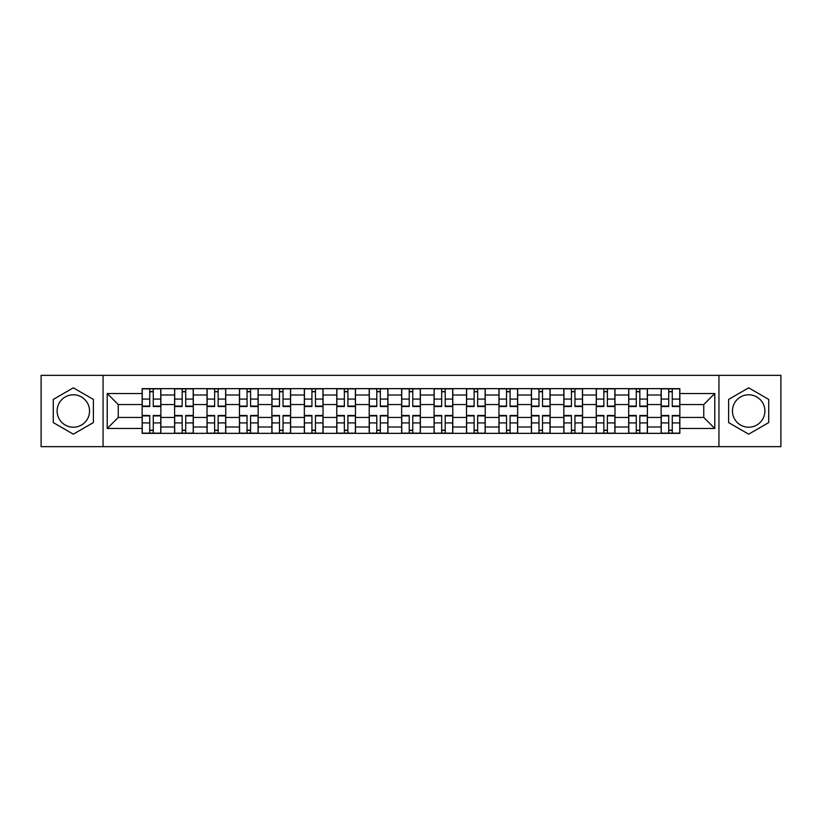 <?xml version="1.0" encoding="UTF-8"?>
<svg xmlns="http://www.w3.org/2000/svg" width="822" height="822" viewBox="0 0 822 822"><rect width="100%" height="100%" fill="white"/><g stroke="black" fill="none" stroke-linecap="round" stroke-linejoin="round"><path stroke-width="1.23" d="M73.333 427.214A16.214 16.214 0 0 1 57.108 411A16.214 16.214 0 0 1 73.333 394.786A16.214 16.214 0 0 1 89.547 411A16.214 16.214 0 0 1 73.333 427.214M748.667 427.214A16.214 16.214 0 0 1 732.453 411A16.214 16.214 0 0 1 748.667 394.786A16.214 16.214 0 0 1 764.892 411A16.214 16.214 0 0 1 748.667 427.214M718.942 446.654L780.9 446.654L780.9 375.346L41.1 375.346L41.1 446.654L718.942 446.654L718.942 375.346M174.593 433.348L174.593 394.992L160.865 394.992L160.865 433.348M160.865 394.992L160.865 388.652M174.593 394.992L174.593 388.652M193.304 388.652L193.304 433.348M207.021 433.348L207.021 388.652M225.742 388.652L225.742 433.348M239.459 433.348L239.459 388.652M258.17 388.652L258.17 433.348M271.897 433.348L271.897 388.652M290.608 388.652L290.608 433.348M304.335 433.348L304.335 388.652M323.046 388.652L323.046 433.348M336.773 433.348L336.773 388.652M355.484 388.652L355.484 433.348M369.212 433.348L369.212 388.652M387.922 388.652L387.922 433.348M401.639 433.348L401.639 388.652M420.361 388.652L420.361 433.348M434.078 433.348L434.078 388.652M452.788 388.652L452.788 433.348M466.516 433.348L466.516 388.652M485.227 388.652L485.227 433.348M498.954 433.348L498.954 388.652M517.665 388.652L517.665 433.348M531.392 433.348L531.392 388.652M550.103 388.652L550.103 433.348M563.83 433.348L563.83 388.652M582.541 388.652L582.541 433.348M596.258 433.348L596.258 388.652M614.979 388.652L614.979 433.348M628.696 433.348L628.696 388.652M647.407 388.652L647.407 433.348M661.135 433.348L661.135 388.652M661.135 417.442L647.407 417.442M628.696 417.442L614.979 417.442M596.258 417.442L582.541 417.442M563.83 417.442L550.103 417.442M531.392 417.442L517.665 417.442M498.954 417.442L485.227 417.442M466.516 417.442L452.788 417.442M434.078 417.442L420.361 417.442M401.639 417.442L387.922 417.442M369.212 417.442L355.484 417.442M336.773 417.442L323.046 417.442M304.335 417.442L290.608 417.442M271.897 417.442L258.17 417.442M239.459 417.442L225.742 417.442M207.021 417.442L193.304 417.442M174.593 417.442L160.865 417.442M661.135 404.558L647.407 404.558M628.696 404.558L614.979 404.558M596.258 404.558L582.541 404.558M563.83 404.558L550.103 404.558M531.392 404.558L517.665 404.558M498.954 404.558L485.227 404.558M466.516 404.558L452.788 404.558M434.078 404.558L420.361 404.558M401.639 404.558L387.922 404.558M369.212 404.558L355.484 404.558M336.773 404.558L323.046 404.558M304.335 404.558L290.608 404.558M271.897 404.558L258.17 404.558M239.459 404.558L225.742 404.558M207.021 404.558L193.304 404.558M174.593 404.558L160.865 404.558M118.245 417.442L142.155 417.442L142.155 404.558L118.245 404.558L118.245 417.442L107.22 428.468L107.22 393.533L142.155 393.533L142.155 404.558M679.845 404.558L679.845 417.442L703.755 417.442L703.755 404.558L679.845 404.558L679.845 388.652L142.155 388.652L142.155 393.533M679.845 393.533L714.78 393.533L714.78 428.468L679.845 428.468L679.845 417.442M142.155 417.442L142.155 433.348L679.845 433.348L679.845 428.468M142.155 428.468L107.22 428.468M103.058 446.654L103.058 375.346M93.389 399.42L73.333 387.83L53.266 399.42L53.266 422.58L73.333 434.17L93.389 422.58L93.389 399.42M768.734 399.42L748.667 387.83L728.611 399.42L728.611 422.58L748.667 434.17L768.734 422.58L768.734 399.42M153.272 430.235L149.738 430.235M149.738 391.765L153.272 391.765M185.71 430.235L182.176 430.235M182.176 391.765L185.71 391.765M218.149 430.235L214.614 430.235M214.614 391.765L218.149 391.765M250.587 430.235L247.052 430.235M247.052 391.765L250.587 391.765M283.025 430.235L279.49 430.235M279.49 391.765L283.025 391.765M315.463 430.235L311.928 430.235M311.928 391.765L315.463 391.765M347.891 430.235L344.356 430.235M344.356 391.765L347.891 391.765M380.329 430.235L376.795 430.235M376.795 391.765L380.329 391.765M412.767 430.235L409.233 430.235M409.233 391.765L412.767 391.765M445.205 430.235L441.671 430.235M441.671 391.765L445.205 391.765M477.644 430.235L474.109 430.235M474.109 391.765L477.644 391.765M510.072 430.235L506.537 430.235M506.537 391.765L510.072 391.765M542.51 430.235L538.975 430.235M538.975 391.765L542.51 391.765M574.948 430.235L571.413 430.235M571.413 391.765L574.948 391.765M607.386 430.235L603.851 430.235M603.851 391.765L607.386 391.765M639.824 430.235L636.29 430.235M636.29 391.765L639.824 391.765M672.262 430.235L668.728 430.235M668.728 391.765L672.262 391.765M107.22 393.533L118.245 404.558M703.755 417.442L714.78 428.468M703.755 404.558L714.78 393.533M153.272 406.53L153.272 388.857L160.763 388.857L160.763 406.53L153.272 406.53M149.738 391.56L153.272 391.56M149.738 388.857L142.257 388.857L142.257 406.53L149.738 406.53L149.738 388.857L153.272 388.857M149.738 415.47L149.738 433.143L142.257 433.143L142.257 415.47L149.738 415.47M153.272 430.44L149.738 430.44M153.272 433.143L160.763 433.143L160.763 415.47L153.272 415.47L153.272 433.143L149.738 433.143M185.71 406.53L185.71 388.857L193.201 388.857L193.201 406.53L185.71 406.53M182.176 391.56L185.71 391.56M182.176 388.857L174.696 388.857L174.696 406.53L182.176 406.53L182.176 388.857L185.71 388.857M218.149 406.53L218.149 388.857L225.639 388.857L225.639 406.53L218.149 406.53M214.614 391.56L218.149 391.56M214.614 388.857L207.134 388.857L207.134 406.53L214.614 406.53L214.614 388.857L218.149 388.857M250.587 406.53L250.587 388.857L258.067 388.857L258.067 406.53L250.587 406.53M247.052 391.56L250.587 391.56M247.052 388.857L239.562 388.857L239.562 406.53L247.052 406.53L247.052 388.857L250.587 388.857M182.176 415.47L182.176 433.143L174.696 433.143L174.696 415.47L182.176 415.47M185.71 430.44L182.176 430.44M185.71 433.143L193.201 433.143L193.201 415.47L185.71 415.47L185.71 433.143L182.176 433.143M214.614 415.47L214.614 433.143L207.134 433.143L207.134 415.47L214.614 415.47M218.149 430.44L214.614 430.44M218.149 433.143L225.639 433.143L225.639 415.47L218.149 415.47L218.149 433.143L214.614 433.143M247.052 415.47L247.052 433.143L239.562 433.143L239.562 415.47L247.052 415.47M250.587 430.44L247.052 430.44M250.587 433.143L258.067 433.143L258.067 415.47L250.587 415.47L250.587 433.143L247.052 433.143M283.025 406.53L283.025 388.857L290.505 388.857L290.505 406.53L283.025 406.53M279.49 391.56L283.025 391.56M279.49 388.857L272 388.857L272 406.53L279.49 406.53L279.49 388.857L283.025 388.857M315.463 406.53L315.463 388.857L322.943 388.857L322.943 406.53L315.463 406.53M311.928 391.56L315.463 391.56M311.928 388.857L304.438 388.857L304.438 406.53L311.928 406.53L311.928 388.857L315.463 388.857M279.49 415.47L279.49 433.143L272 433.143L272 415.47L279.49 415.47M283.025 430.44L279.49 430.44M283.025 433.143L290.505 433.143L290.505 415.47L283.025 415.47L283.025 433.143L279.49 433.143M311.928 415.47L311.928 433.143L304.438 433.143L304.438 415.47L311.928 415.47M315.463 430.44L311.928 430.44M315.463 433.143L322.943 433.143L322.943 415.47L315.463 415.47L315.463 433.143L311.928 433.143M347.891 406.53L347.891 388.857L355.381 388.857L355.381 406.53L347.891 406.53M344.356 391.56L347.891 391.56M344.356 388.857L336.876 388.857L336.876 406.53L344.356 406.53L344.356 388.857L347.891 388.857M380.329 406.53L380.329 388.857L387.82 388.857L387.82 406.53L380.329 406.53M376.795 391.56L380.329 391.56M376.795 388.857L369.314 388.857L369.314 406.53L376.795 406.53L376.795 388.857L380.329 388.857M412.767 406.53L412.767 388.857L420.258 388.857L420.258 406.53L412.767 406.53M409.233 391.56L412.767 391.56M409.233 388.857L401.742 388.857L401.742 406.53L409.233 406.53L409.233 388.857L412.767 388.857M445.205 406.53L445.205 388.857L452.686 388.857L452.686 406.53L445.205 406.53M441.671 391.56L445.205 391.56M441.671 388.857L434.18 388.857L434.18 406.53L441.671 406.53L441.671 388.857L445.205 388.857M477.644 406.53L477.644 388.857L485.124 388.857L485.124 406.53L477.644 406.53M474.109 391.56L477.644 391.56M474.109 388.857L466.619 388.857L466.619 406.53L474.109 406.53L474.109 388.857L477.644 388.857M510.072 406.53L510.072 388.857L517.562 388.857L517.562 406.53L510.072 406.53M506.537 391.56L510.072 391.56M506.537 388.857L499.057 388.857L499.057 406.53L506.537 406.53L506.537 388.857L510.072 388.857M542.51 406.53L542.51 388.857L550 388.857L550 406.53L542.51 406.53M538.975 391.56L542.51 391.56M538.975 388.857L531.495 388.857L531.495 406.53L538.975 406.53L538.975 388.857L542.51 388.857M574.948 406.53L574.948 388.857L582.438 388.857L582.438 406.53L574.948 406.53M571.413 391.56L574.948 391.56M571.413 388.857L563.933 388.857L563.933 406.53L571.413 406.53L571.413 388.857L574.948 388.857M344.356 415.47L344.356 433.143L336.876 433.143L336.876 415.47L344.356 415.47M347.891 430.44L344.356 430.44M347.891 433.143L355.381 433.143L355.381 415.47L347.891 415.47L347.891 433.143L344.356 433.143M376.795 415.47L376.795 433.143L369.314 433.143L369.314 415.47L376.795 415.47M380.329 430.44L376.795 430.44M380.329 433.143L387.82 433.143L387.82 415.47L380.329 415.47L380.329 433.143L376.795 433.143M409.233 415.47L409.233 433.143L401.742 433.143L401.742 415.47L409.233 415.47M412.767 430.44L409.233 430.44M412.767 433.143L420.258 433.143L420.258 415.47L412.767 415.47L412.767 433.143L409.233 433.143M441.671 415.47L441.671 433.143L434.18 433.143L434.18 415.47L441.671 415.47M445.205 430.44L441.671 430.44M445.205 433.143L452.686 433.143L452.686 415.47L445.205 415.47L445.205 433.143L441.671 433.143M474.109 415.47L474.109 433.143L466.619 433.143L466.619 415.47L474.109 415.47M477.644 430.44L474.109 430.44M477.644 433.143L485.124 433.143L485.124 415.47L477.644 415.47L477.644 433.143L474.109 433.143M506.537 415.47L506.537 433.143L499.057 433.143L499.057 415.47L506.537 415.47M510.072 430.44L506.537 430.44M510.072 433.143L517.562 433.143L517.562 415.47L510.072 415.47L510.072 433.143L506.537 433.143M538.975 415.47L538.975 433.143L531.495 433.143L531.495 415.47L538.975 415.47M542.51 430.44L538.975 430.44M542.51 433.143L550 433.143L550 415.47L542.51 415.47L542.51 433.143L538.975 433.143M571.413 415.47L571.413 433.143L563.933 433.143L563.933 415.47L571.413 415.47M574.948 430.44L571.413 430.44M574.948 433.143L582.438 433.143L582.438 415.47L574.948 415.47L574.948 433.143L571.413 433.143M607.386 406.53L607.386 388.857L614.866 388.857L614.866 406.53L607.386 406.53M603.851 391.56L607.386 391.56M603.851 388.857L596.361 388.857L596.361 406.53L603.851 406.53L603.851 388.857L607.386 388.857M603.851 415.47L603.851 433.143L596.361 433.143L596.361 415.47L603.851 415.47M607.386 430.44L603.851 430.44M607.386 433.143L614.866 433.143L614.866 415.47L607.386 415.47L607.386 433.143L603.851 433.143M639.824 406.53L639.824 388.857L647.304 388.857L647.304 406.53L639.824 406.53M636.29 391.56L639.824 391.56M636.29 388.857L628.799 388.857L628.799 406.53L636.29 406.53L636.29 388.857L639.824 388.857M636.29 415.47L636.29 433.143L628.799 433.143L628.799 415.47L636.29 415.47M639.824 430.44L636.29 430.44M639.824 433.143L647.304 433.143L647.304 415.47L639.824 415.47L639.824 433.143L636.29 433.143M672.262 406.53L672.262 388.857L679.743 388.857L679.743 406.53L672.262 406.53M668.728 391.56L672.262 391.56M668.728 388.857L661.237 388.857L661.237 406.53L668.728 406.53L668.728 388.857L672.262 388.857M668.728 415.47L668.728 433.143L661.237 433.143L661.237 415.47L668.728 415.47M672.262 430.44L668.728 430.44M672.262 433.143L679.743 433.143L679.743 415.47L672.262 415.47L672.262 433.143L668.728 433.143M628.696 394.992L614.979 394.992M596.258 394.992L582.541 394.992M563.83 394.992L550.103 394.992M531.392 394.992L517.665 394.992M498.954 394.992L485.227 394.992M466.516 394.992L452.788 394.992M434.078 394.992L420.361 394.992M401.639 394.992L387.922 394.992M369.212 394.992L355.484 394.992M336.773 394.992L323.046 394.992M304.335 394.992L290.608 394.992M271.897 394.992L258.17 394.992M239.459 394.992L225.742 394.992M207.021 394.992L193.304 394.992M661.135 394.992L647.407 394.992M628.696 427.008L614.979 427.008M596.258 427.008L582.541 427.008M563.83 427.008L550.103 427.008M531.392 427.008L517.665 427.008M498.954 427.008L485.227 427.008M466.516 427.008L452.788 427.008M434.078 427.008L420.361 427.008M401.639 427.008L387.922 427.008M369.212 427.008L355.484 427.008M336.773 427.008L323.046 427.008M304.335 427.008L290.608 427.008M271.897 427.008L258.17 427.008M239.459 427.008L225.742 427.008M207.021 427.008L193.304 427.008M174.593 427.008L160.865 427.008M661.135 427.008L647.407 427.008M153.272 406.089L160.763 406.089M153.272 399.071L160.763 399.071M142.257 406.089L149.738 406.089M142.257 399.071L149.738 399.071M149.738 415.911L142.257 415.911M149.738 422.929L142.257 422.929M160.763 415.911L153.272 415.911M160.763 422.929L153.272 422.929M185.71 406.089L193.201 406.089M185.71 399.071L193.201 399.071M174.696 406.089L182.176 406.089M174.696 399.071L182.176 399.071M218.149 406.089L225.639 406.089M218.149 399.071L225.639 399.071M207.134 406.089L214.614 406.089M207.134 399.071L214.614 399.071M250.587 406.089L258.067 406.089M250.587 399.071L258.067 399.071M239.562 406.089L247.052 406.089M239.562 399.071L247.052 399.071M182.176 415.911L174.696 415.911M182.176 422.929L174.696 422.929M193.201 415.911L185.71 415.911M193.201 422.929L185.71 422.929M214.614 415.911L207.134 415.911M214.614 422.929L207.134 422.929M225.639 415.911L218.149 415.911M225.639 422.929L218.149 422.929M247.052 415.911L239.562 415.911M247.052 422.929L239.562 422.929M258.067 415.911L250.587 415.911M258.067 422.929L250.587 422.929M283.025 406.089L290.505 406.089M283.025 399.071L290.505 399.071M272 406.089L279.49 406.089M272 399.071L279.49 399.071M315.463 406.089L322.943 406.089M315.463 399.071L322.943 399.071M304.438 406.089L311.928 406.089M304.438 399.071L311.928 399.071M279.49 415.911L272 415.911M279.49 422.929L272 422.929M290.505 415.911L283.025 415.911M290.505 422.929L283.025 422.929M311.928 415.911L304.438 415.911M311.928 422.929L304.438 422.929M322.943 415.911L315.463 415.911M322.943 422.929L315.463 422.929M347.891 406.089L355.381 406.089M347.891 399.071L355.381 399.071M336.876 406.089L344.356 406.089M336.876 399.071L344.356 399.071M380.329 406.089L387.82 406.089M380.329 399.071L387.82 399.071M369.314 406.089L376.795 406.089M369.314 399.071L376.795 399.071M412.767 406.089L420.258 406.089M412.767 399.071L420.258 399.071M401.742 406.089L409.233 406.089M401.742 399.071L409.233 399.071M445.205 406.089L452.686 406.089M445.205 399.071L452.686 399.071M434.18 406.089L441.671 406.089M434.18 399.071L441.671 399.071M477.644 406.089L485.124 406.089M477.644 399.071L485.124 399.071M466.619 406.089L474.109 406.089M466.619 399.071L474.109 399.071M510.072 406.089L517.562 406.089M510.072 399.071L517.562 399.071M499.057 406.089L506.537 406.089M499.057 399.071L506.537 399.071M542.51 406.089L550 406.089M542.51 399.071L550 399.071M531.495 406.089L538.975 406.089M531.495 399.071L538.975 399.071M574.948 406.089L582.438 406.089M574.948 399.071L582.438 399.071M563.933 406.089L571.413 406.089M563.933 399.071L571.413 399.071M344.356 415.911L336.876 415.911M344.356 422.929L336.876 422.929M355.381 415.911L347.891 415.911M355.381 422.929L347.891 422.929M376.795 415.911L369.314 415.911M376.795 422.929L369.314 422.929M387.82 415.911L380.329 415.911M387.82 422.929L380.329 422.929M409.233 415.911L401.742 415.911M409.233 422.929L401.742 422.929M420.258 415.911L412.767 415.911M420.258 422.929L412.767 422.929M441.671 415.911L434.18 415.911M441.671 422.929L434.18 422.929M452.686 415.911L445.205 415.911M452.686 422.929L445.205 422.929M474.109 415.911L466.619 415.911M474.109 422.929L466.619 422.929M485.124 415.911L477.644 415.911M485.124 422.929L477.644 422.929M506.537 415.911L499.057 415.911M506.537 422.929L499.057 422.929M517.562 415.911L510.072 415.911M517.562 422.929L510.072 422.929M538.975 415.911L531.495 415.911M538.975 422.929L531.495 422.929M550 415.911L542.51 415.911M550 422.929L542.51 422.929M571.413 415.911L563.933 415.911M571.413 422.929L563.933 422.929M582.438 415.911L574.948 415.911M582.438 422.929L574.948 422.929M607.386 406.089L614.866 406.089M607.386 399.071L614.866 399.071M596.361 406.089L603.851 406.089M596.361 399.071L603.851 399.071M603.851 415.911L596.361 415.911M603.851 422.929L596.361 422.929M614.866 415.911L607.386 415.911M614.866 422.929L607.386 422.929M639.824 406.089L647.304 406.089M639.824 399.071L647.304 399.071M628.799 406.089L636.29 406.089M628.799 399.071L636.29 399.071M636.29 415.911L628.799 415.911M636.29 422.929L628.799 422.929M647.304 415.911L639.824 415.911M647.304 422.929L639.824 422.929M672.262 406.089L679.743 406.089M672.262 399.071L679.743 399.071M661.237 406.089L668.728 406.089M661.237 399.071L668.728 399.071M668.728 415.911L661.237 415.911M668.728 422.929L661.237 422.929M679.743 415.911L672.262 415.911M679.743 422.929L672.262 422.929"/></g></svg>
